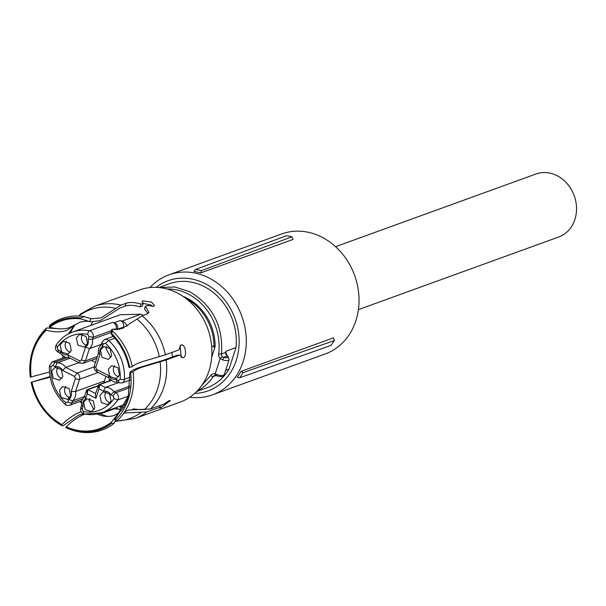 <?xml version="1.0" encoding="UTF-8"?>
<svg xmlns="http://www.w3.org/2000/svg" width="606" height="606" viewBox="0 0 606 606"><rect width="100%" height="100%" fill="white"/><g stroke="black" fill="none" stroke-linecap="round" stroke-linejoin="round"><path stroke-width="0.91" d="M358.411 309.628L558.77 236.969A33.481 28.58 -109.9 0 0 574.905 219.463A33.481 28.58 -109.9 0 0 567.307 183.845A33.481 28.58 -109.9 0 0 535.931 174.013L335.58 246.68M201.381 270.662L200.768 272.889L293.016 239.431L291.933 236.794A66.221 56.525 -109.9 0 0 286.343 235.757L195.374 269.519A65.41 55.828 70.1 0 1 201.381 270.662L291.933 236.794M149.97 287.562A63.827 54.479 70.1 0 1 168.885 274.859A63.827 54.479 70.1 0 1 228.689 293.615A63.827 54.479 70.1 0 1 243.173 361.509A63.827 54.479 70.1 0 1 212.411 394.87A63.827 54.479 70.1 0 1 189.754 397.241M168.885 274.859L281.631 233.969A63.827 54.479 70.1 0 1 341.436 252.717A63.827 54.479 70.1 0 1 355.919 320.612A63.827 54.479 70.1 0 1 325.157 353.972L212.411 394.87M195.374 269.519L193.943 271.533A63.827 54.479 70.1 0 1 200.768 272.889M241.036 371.357L333.277 337.906L334.353 340.534L331.149 345.329L239.65 377.788L237.181 377.265A63.827 54.479 70.1 0 0 241.036 371.357L243.074 372.622L334.353 340.534M156.166 287.35A58.593 50.018 70.1 0 1 217.607 292.357A58.593 50.018 70.1 0 1 236.302 360.252A58.593 50.018 70.1 0 1 194.64 393.438M243.074 372.622A65.41 55.828 70.1 0 1 239.65 377.788M158.908 287.524L169.218 283.782A55.328 47.223 70.1 0 1 204.01 286.486A55.328 47.223 70.1 0 1 235.992 347.571L225.743 351.283L225.879 352.207A2.091 0.561 -172.8 0 1 225.879 352.215A2.091 0.561 -172.8 0 1 225.606 352.45L221.508 353.934C223.25 326.126 212.63 305.386 189.655 291.691L174.679 286.949L159.598 287.592M225.659 370.319L229.038 369.092A55.328 47.223 70.1 0 1 206.949 387.802L196.632 391.544M222.402 356.752L223.561 357.373L222.879 359.979L220.16 358.517A5.234 4.469 70.1 0 1 218.675 353.813A2.091 0.561 7.2 0 0 221.508 353.934A3.136 2.682 70.1 0 0 222.402 356.752A2.091 0.462 138.1 0 0 220.16 358.517L215.198 373.872L216.539 374.379L216.524 375.675M227.97 356.381L227.167 356.07A4.189 1.47 17.9 0 1 227.167 357.638A4.189 1.47 17.9 0 1 223.561 357.373L227.167 356.07L226.841 355.252L227.985 356.396L229.098 359.684A6.28 2.204 17.9 0 1 228.288 360.373A6.28 2.204 17.9 0 1 222.879 359.979M225.879 352.215L226.841 355.26M229.038 369.092L235.992 347.571M182.951 296.311A48.654 41.534 70.1 0 1 186.716 298.008A48.654 41.534 70.1 0 1 215.13 346.564L211.683 357.229M215.963 375.5A2.091 0.932 -74.4 0 1 215.66 375.515A2.091 0.932 -74.4 0 1 215.198 373.872A5.234 4.469 70.1 0 0 210.797 375.508A2.091 0.924 33.7 0 0 213.32 376.477L215.834 375.568M211.676 346.594L214.039 345.738L213.592 347.117L215.13 346.564M49.162 326.498L49.684 327.232C58.759 320.43 69.031 317.627 80.484 318.824L80.765 317.961A58.115 49.609 -109.9 0 0 49.162 326.498L50.04 325.036A59.244 50.571 70.1 0 1 84.249 316.597L91.498 318.801L101.066 317.847L120.973 305.129A59.646 50.912 70.1 0 0 94.415 306.318L139.562 289.948A59.646 50.912 70.1 0 1 177.066 292.865A59.646 50.912 70.1 0 1 211.865 350.056A59.646 50.912 70.1 0 1 180.232 402.081L135.085 418.458A59.646 50.912 70.1 0 0 146.91 411.951L160.423 407.05L159.62 408.111L160.598 407.952L170.309 400.581L169.233 400.589L163.878 404.104L150.371 409.005L128.608 410.004L124.525 412.019M185.769 298.326A49.177 41.973 70.1 0 1 214.039 345.738M115.663 407.694L118.988 409.444M120.973 305.129L126.139 303.25C129.82 302 134.797 302.28 141.069 304.091L143.258 303.295L142.357 306.098L140.16 306.894C133.888 305.113 128.904 304.856 125.215 306.121L119.852 308.068L100.134 320.733L90.385 321.763L80.484 318.824M148.046 313.537L144.47 309.075L145.372 306.28L147.569 305.477L153.644 306.325L154.5 305.545L151.568 302.114L142.88 300.864L142.054 301.53L143.258 303.295M145.372 306.28L148.955 312.325L147.235 313.953L142.069 315.832L122.162 328.543L111.959 329.331L112.352 330.846A59.244 50.571 70.1 0 1 132.252 366.736C133.35 365.373 136.479 363.759 141.645 361.873L165.37 354.813L178.876 349.912L180.921 345.026C185.315 343.094 187.58 356.722 183.042 357.851L179.724 355.048L177.035 355.305L163.332 360.275L138.486 367.759C133.578 369.637 130.691 371.243 129.835 372.584L128.313 396.082L114.693 419.473L115.208 420.216A58.115 49.609 -109.9 0 0 130.616 372.508L129.835 372.584M181.345 344.935L180.921 345.026M130.616 372.508L133.1 371.864C134.131 370.584 136.971 369.069 141.63 367.327L166.218 359.941L179.724 355.048M108.027 416.542A56.502 48.23 70.1 0 1 100.467 413.853L114.17 408.883L120.427 409.171L121.245 408.512L119.42 406.331M50.018 376.599L31.148 382.272A58.115 49.609 -109.9 0 0 61.592 425.48L61.857 424.662C67.933 418.867 73.659 414.837 79.045 412.557L81.174 411.762M61.592 425.48L62.782 425.935L78.628 415.155L83.348 413.777M50.124 377.19L31.148 382.272M36.746 341.049L37.413 339.852A59.244 50.571 70.1 0 1 46.579 327.982L45.708 329.437A58.115 49.609 -109.9 0 0 36.746 341.049A58.115 49.609 -109.9 0 0 30.3 377.144L49.45 372.008M78.545 316.014L79.038 315.809M46.579 327.982L60.827 328.853M74.833 325.074L66.902 330.293C61.153 332.346 54.26 332.308 46.23 330.179L45.708 329.437M80.757 313.825L78.909 316.029M49.684 327.232C57.04 329.187 63.471 329.376 68.97 327.801L75.72 324.445M90.862 318.627L89.885 321.642M141.069 304.091L140.16 306.894M143.221 303.424L150.667 304.909L152.871 306.492M112.352 330.846L111.527 334.573L110.981 332.346L111.959 329.331M132.252 366.736L128.987 367.456A57.206 48.828 70.1 0 0 111.527 334.573M180.096 345.602L181.262 357.479M133.1 371.864A59.244 50.571 70.1 0 1 130.282 400.339A59.244 50.571 70.1 0 1 117.367 420.572L115.208 420.216M128.313 396.082C125.798 403.982 122.942 409.224 119.738 411.807L114.693 419.473M160.423 407.05L159.476 405.702M84.802 414.178L84.726 414.201C78.985 416.307 72.796 420.519 66.168 426.844L65.902 427.662A58.115 49.609 -109.9 0 0 68.561 428.775A58.115 49.609 -109.9 0 0 111.754 423.162L111.231 422.42L118.912 412.656M111.754 423.162L113.905 423.518A59.244 50.571 70.1 0 1 69.841 429.268L68.561 428.775M146.91 411.951L125.147 412.944L123.389 413.678M115.685 420.291L113.905 423.518M132.911 408.906L140.395 409.679L145.296 409.353M100.467 413.853L97.149 413.928M123.351 407.429L120.162 406.065M90.908 325.399A56.502 48.23 70.1 0 1 92.62 322.044M61.857 424.662C46.253 415.299 36.277 401.149 31.936 382.197M31.088 377.068C29.118 357.881 34.171 342.254 46.23 330.179M84.249 316.597L80.765 317.961M111.807 333.709A58.115 49.609 70.1 0 1 129.767 367.38M111.231 422.42C97.589 432.252 82.567 433.722 66.168 426.844M112.519 322.392L89.461 330.762A42.897 36.618 -109.9 0 0 72.493 332.08L120.412 314.703L140.918 314.226L121.957 321.104A42.897 36.618 -109.9 0 0 120.018 320.589L114.125 322.733A42.897 36.618 -109.9 0 0 112.519 322.392A4.712 4.022 70.1 0 1 116.14 328.929L115.852 329.823M143.205 315.415A7.386 6.302 -109.9 0 0 140.918 314.226M171.945 352.427L172.384 356.995M109.807 380.674L109.254 380.394L110.413 379.977M109.254 380.394L109.625 379.318M130.093 386.014L113.973 391.862A10.461 8.931 -109.9 0 0 105.255 387.439L103.588 391.188L98.99 388.855L99.71 384.628L105.255 387.439L118.367 382.689M98.24 372.478L79.522 379.273L75.583 391.453L104.414 381M84.166 396.672L72.538 400.892L68.683 399.309A7.325 6.249 -109.9 0 0 71.122 396.021A7.325 6.249 -109.9 0 0 71.197 391.537L75.402 378.515A3.136 1.098 17.9 0 0 79.522 379.273A4.712 4.022 70.1 0 0 77 373.107L94.112 366.903M126.987 326.308A7.386 6.302 -109.9 0 0 121.957 321.104M117.412 329.709L117.564 329.247C118.162 326.043 117.019 323.869 114.125 322.733M91.385 360.343L95.445 362.403M103.853 382.833L105.838 376.334M98.551 385.128L98.99 388.855L95.945 398.301L95.324 394.233L98.551 385.128A1.045 0.894 70.1 0 1 99.71 384.628L111.156 380.477M95.945 398.301L87.226 393.877L87.946 389.65L95.551 393.506M128.283 396.18L117.769 399.998A4.712 4.022 -109.9 0 0 118.284 398.93A4.712 4.022 -109.9 0 0 115.761 392.771L113.973 391.862L110.762 394.824A7.325 6.249 -109.9 0 0 103.588 391.188M81.628 400.945L69.645 405.293A4.712 4.022 -109.9 0 0 71.909 402.831L72.538 400.892A10.461 8.931 -109.9 0 0 75.242 396.771A10.461 8.931 -109.9 0 0 75.583 391.453L71.197 391.537M111.549 330.596L93.074 337.3A4.712 4.022 -109.9 0 0 89.461 330.762A3.136 1.462 100.5 0 0 87.749 334.368A39.761 33.936 -109.9 0 0 57.176 347.405L57.85 349.813L60.411 351.109A7.325 6.249 -109.9 0 0 67.584 354.745L68.986 357.381M60.411 351.109L60.274 352.957M68.796 357.426C66.842 358.388 63.812 356.881 59.714 352.904L59.812 352.987M119.049 329.444L123.457 327.111A4.712 4.022 -109.9 0 0 120.018 320.589M123.298 327.588L123.851 327.869M130.245 377.205L124.45 379.311A3.136 0.735 -176.8 0 1 120.185 379.364A39.761 33.936 -109.9 0 0 105.459 343.344L103.376 343.86L102.482 346.632A7.325 6.249 -109.9 0 0 100.043 349.92A7.325 6.249 -109.9 0 0 99.975 354.404L98.657 353.366M101.475 344.064L98.596 348.397L98.278 353.646M102.482 346.632L101.71 343.928M87.749 334.368L88.953 336.542L93.074 337.3L92.453 339.231L111.004 332.505M101.035 344.45L89.4 348.67L85.552 347.086A7.325 6.249 -109.9 0 0 87.991 343.799A7.325 6.249 -109.9 0 0 88.059 339.315L88.953 336.542M75.402 378.515L74.561 376.462L62.539 370.364A7.325 6.249 -109.9 0 0 55.366 366.728L57.032 362.979L70.144 358.229M78.856 362.646L65.751 367.403A10.461 8.931 -109.9 0 0 57.032 362.979L55.244 362.077L52.283 361.843L49.389 365.842A3.136 0.735 3.2 0 0 50.987 366.577A39.761 33.936 -109.9 0 0 65.713 402.589L67.789 402.073L68.683 399.309M84.84 396.15L85.62 398.854L87.226 393.877L86.779 390.143A1.045 0.894 70.1 0 1 87.946 389.65L97.967 386.014M84.416 396.559L86.779 390.143M99.884 395.415L103.156 391.862L109.534 393.855L111.08 401.089L107.8 404.649L101.422 402.649L99.884 395.415M83.613 402.354L86.885 398.801L93.263 400.793L94.801 408.035L91.529 411.588L85.151 409.588L83.613 402.354M51.661 370.955L54.941 367.403L61.312 369.395L62.857 376.629L59.577 380.189L53.207 378.189L51.661 370.955M59.502 390.12L62.774 386.567L69.152 388.567L70.69 395.801L67.417 399.354L61.039 397.362L59.502 390.12M60.092 344.844L63.372 341.292L69.743 343.284L71.288 350.526L68.008 354.078L61.638 352.078L60.092 344.844M76.364 337.906L79.644 334.353L86.014 336.345L87.559 343.579L84.279 347.14L77.909 345.14L76.364 337.906M100.475 350.132L103.755 346.579L110.125 348.579L111.671 355.813L108.391 359.366L102.02 357.366L100.475 350.132M108.315 369.304L111.595 365.751L117.965 367.751L119.511 374.985L116.231 378.538L109.86 376.538L108.315 369.304M85.62 398.854A7.325 6.249 -109.9 0 0 83.181 402.134A7.325 6.249 -109.9 0 0 83.105 406.618L81.795 405.588M84.605 396.279L81.727 400.611L81.416 405.868M108.035 377.447L107.936 377.364C112.057 381.348 115.087 382.856 117.019 381.886L118.481 382.75L121.957 382.977A4.712 4.022 -109.9 0 0 124.23 380.515A4.712 4.022 -109.9 0 0 124.45 379.311A42.897 36.618 -109.9 0 0 108.565 340.451A4.712 4.022 -109.9 0 0 104.603 339.534L101.929 342.337L101.285 344.344M117.208 381.841L115.807 379.204L118.367 380.507L118.996 382.75M108.497 377.417L108.633 375.568A7.325 6.249 -109.9 0 0 115.807 379.204M67.584 354.745L79.606 360.843L81.348 360.1L85.469 360.858L89.4 348.67A10.461 8.931 -109.9 0 0 92.112 344.556A10.461 8.931 -109.9 0 0 92.453 339.231L88.059 339.315M62.539 370.364L65.751 367.403L77 373.107L74.561 376.462M106.156 391.711L105.262 393.461A6.802 5.802 70.1 0 0 110.186 402.838M93.915 409.777L88.991 400.399A6.802 5.802 70.1 0 1 89.877 398.657M57.934 367.251L57.04 369.001A6.802 5.802 70.1 0 0 61.963 378.379M65.766 386.423L64.88 388.173A6.802 5.802 70.1 0 0 69.804 397.551M66.365 341.148L65.471 342.89A6.802 5.802 70.1 0 0 70.402 352.268M82.636 334.201L81.749 335.951A6.802 5.802 70.1 0 0 86.673 345.329M110.784 357.563L105.861 348.185A6.802 5.802 70.1 0 1 106.747 346.435M114.587 365.607L113.693 367.35A6.802 5.802 70.1 0 0 118.617 376.727M225.743 351.283A55.328 47.223 70.1 0 1 225.606 352.45A3.136 2.682 70.1 0 0 226.5 355.267M167.029 288.994A53.237 45.435 70.1 0 1 188.034 293.925A53.237 45.435 70.1 0 1 218.675 353.813M215.478 375.409A3.136 2.682 70.1 0 0 214.494 375.546A3.136 2.682 70.1 0 0 213.32 376.477A55.328 47.223 70.1 0 1 197.124 391.044M201.927 385.204L210.797 375.508M216.539 374.379A6.28 2.204 17.9 0 0 223.47 375.296A6.28 2.204 17.9 0 0 224.281 374.599L229.098 359.684M142.069 315.832A59.646 50.912 70.1 0 1 165.37 354.813M166.218 359.941A59.646 50.912 70.1 0 1 150.371 409.005M78.977 315.915A57.888 49.412 70.1 0 1 115.844 308.401M125.215 306.121L126.139 303.25M136.941 319.104A57.888 49.412 70.1 0 1 159.257 356.631M160.105 361.767A57.888 49.412 70.1 0 1 144.758 409.262M141.304 412.209A57.888 49.412 70.1 0 1 115.216 421.034M70.379 332.936A56.502 48.23 70.1 0 1 75.008 324.96M81.265 402.907A55.07 47.003 70.1 0 1 79.947 401.551M62.819 358.025A55.07 47.003 70.1 0 1 62.865 355.98M125.215 404.225L101.747 412.739A42.897 36.618 -109.9 0 1 84.787 414.065A3.136 1.462 -79.5 0 1 84.385 414.103A3.136 1.462 -79.5 0 1 83.416 411.572A39.761 33.936 -109.9 0 0 113.989 398.536L113.322 396.127A3.136 1.212 -63.1 0 1 115.761 392.771L129.926 387.635M81.401 405.906L80.765 407.868C80.151 411.004 81.363 413.08 84.385 414.103L101.747 412.739A42.897 36.618 -109.9 0 0 117.769 399.998L113.989 398.536M67.789 402.073A3.136 1.098 17.9 0 0 71.909 402.831L82.401 399.028M114.829 338.178L108.565 340.451L105.459 343.344M113.322 396.127L110.762 394.824M65.713 402.589L65.683 404.369M97.339 356.548L85.469 360.858L83.196 363.312L96.74 358.404M79.606 360.843L80.234 363.085M57.85 349.813L58.487 352.048M57.176 347.405L56.472 344.829M116.14 328.929L113.936 329.732M99.975 354.404L95.771 367.418A3.136 1.098 -162.1 0 1 94.324 365.895C93.725 368.41 94.528 370.349 96.725 371.713L107.974 377.417M103.376 343.86A3.136 1.098 -162.1 0 1 101.929 342.337M123.457 327.111L117.564 329.247M67.933 357.472L55.244 362.077L52.805 365.433L55.366 366.728M83.105 406.618L82.211 409.391L81.166 407.527M83.416 411.572L82.211 409.391M50.987 366.577L52.805 365.433M81.348 360.1L85.552 347.086M95.771 367.418L97.248 371.713M120.185 379.364L118.367 380.507M96.612 369.471L108.633 375.568M214.494 375.546L216.357 375.758C225.947 377.909 222.379 375.409 224.281 374.599M94.415 306.318L80.772 313.81M114.981 421.428L135.085 418.458M68.145 334.247L73.977 325.945M90.385 321.763C88.991 320.96 85.507 321.089 79.916 322.157L75.727 324.46M117.996 413.3L113.807 415.602C107.777 417.087 102.217 416.527 97.119 413.913M98.111 385.59L99.058 384.575L110.868 380.295M113.261 336.391L104.603 339.534M86.347 390.612L87.287 389.597L98.074 385.681M49.389 365.842C48.95 381.106 54.207 393.945 65.153 404.369C65.637 405.331 67.13 405.634 69.645 405.293M68.417 357.351L79.719 363.085L83.196 363.312M72.493 332.08C65.774 334.573 60.312 338.905 56.108 345.094C54.714 347.95 55.328 350.268 57.964 352.056L59.752 352.957M98.263 353.684L94.324 365.895M130.328 379.939L121.957 382.977M65.35 357.108L52.283 361.843"/></g></svg>
